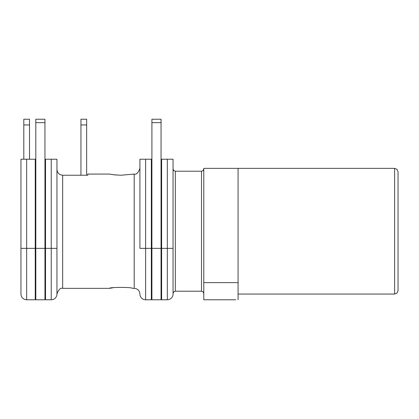 <?xml version="1.0" encoding="UTF-8"?>
<svg xmlns="http://www.w3.org/2000/svg" width="419" height="419" viewBox="0 0 419 419"><rect width="100%" height="100%" fill="white"/><g stroke="black" fill="none" stroke-linecap="round" stroke-linejoin="round"><path stroke-width="0.63" d="M161.048 168.359L161.619 168.359M161.619 186.502L161.048 186.502M151.908 186.502L151.338 186.502M151.338 168.359L151.908 168.359M151.908 248.352L151.908 299.774L161.048 299.774L161.048 248.352L151.908 248.352L151.908 122.652L161.048 122.652L161.048 119.226L151.908 119.226L151.908 122.652M161.048 122.652L161.048 248.352M161.048 299.774L151.908 299.774M45.519 186.502L44.948 186.502M44.948 168.359L45.519 168.359M35.233 168.359L35.804 168.359M35.804 186.502L35.233 186.502M173.047 248.352L173.047 159.22L161.619 159.22L161.619 299.774L167.333 299.774A5.714 5.714 0 0 0 173.047 294.059L173.047 248.352L167.333 248.352L167.333 299.774M56.947 231.209L56.947 159.22L45.519 159.22L45.519 299.774L51.233 299.774A5.714 5.714 0 0 0 56.947 294.059L56.947 231.209M86.654 175.231L86.654 119.226L80.946 119.226L80.946 124.941L86.654 124.941M80.946 124.941L80.946 175.231M29.519 124.941L29.519 119.226L23.804 119.226L23.804 124.941L29.519 124.941L29.519 159.22M23.804 159.22L23.804 124.941M134.195 288.351L132.367 288.351C133.069 287.099 108.809 287.099 109.511 288.351L62.661 288.351L62.661 175.231L87.801 175.231L87.801 174.074L109.511 174.074L114.188 174.823L120.939 175.231L134.195 174.074L134.195 288.351C137.662 288.686 139.569 290.592 139.909 294.059A5.714 5.714 0 0 0 145.623 299.774L145.623 248.352L139.909 248.352L139.909 159.22L151.338 159.22L151.338 248.352L145.623 248.352L145.623 159.22M20.95 248.352L20.95 159.22L35.233 159.22L35.233 248.352L20.95 248.352L20.95 294.059A5.714 5.714 0 0 0 26.664 299.774L35.233 299.774L35.233 248.352M238.071 299.774L238.071 168.359L203.786 168.359L203.786 299.774L235.782 299.774M62.661 175.231C59.173 174.854 57.267 172.916 56.947 169.407M109.511 288.351L113.188 287.727M116.482 175.053L112.858 174.65M398.05 262.661L398.05 199.763M139.909 294.059A5.714 5.714 0 0 0 145.623 299.774L151.338 299.774L151.338 248.352M20.95 231.209L20.95 271.208M398.05 290.634L398.05 171.79L397.029 169.349L394.619 168.359L394.619 294.059L397.029 293.075L398.05 290.634M206.069 299.774L203.786 299.774M151.338 186.644L151.908 186.644M161.048 186.644L161.619 186.644M35.233 186.644L35.804 186.644M44.948 186.644L45.519 186.644M35.804 248.352L35.804 299.774L44.948 299.774L44.948 248.352L35.804 248.352L35.804 122.652L44.948 122.652L44.948 119.226L35.804 119.226L35.804 122.652M44.948 122.652L44.948 248.352M173.047 293.489L173.728 291.86L175.331 291.205L175.331 171.219L173.728 170.564L173.047 168.936M175.331 171.219L201.502 171.219L201.502 291.205L203.105 291.86L203.786 293.489M161.619 248.352L167.333 248.352L167.333 159.22M56.947 248.352L51.233 248.352L51.233 299.774M45.519 248.352L51.233 248.352L51.233 159.22M26.664 299.774L26.664 159.22M238.071 282.636L203.786 282.636M161.619 236.924L161.048 236.924M151.908 236.924L151.338 236.924M45.519 236.924L44.948 236.924M35.804 236.924L35.233 236.924M175.331 291.205L201.502 291.205M201.502 171.219L203.105 170.564L203.786 168.936M62.661 288.351C60.483 287.644 58.576 289.55 56.947 294.059M134.195 174.074C136.337 174.807 138.239 172.9 139.909 168.359M238.071 294.059L394.619 294.059M238.071 168.359L394.619 168.359M151.338 285.491L151.908 285.491M161.048 285.491L161.619 285.491M35.233 285.491L35.804 285.491M44.948 285.491L45.519 285.491"/></g></svg>
